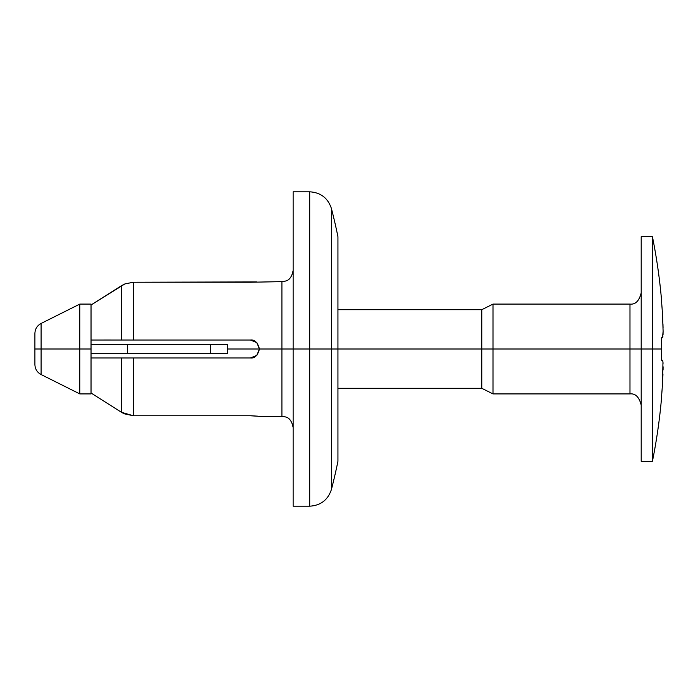 <?xml version="1.0" encoding="UTF-8"?>
<svg xmlns="http://www.w3.org/2000/svg" width="698" height="698" viewBox="0 0 698 698"><rect width="100%" height="100%" fill="white"/><g stroke="black" fill="none" stroke-linecap="round" stroke-linejoin="round"><path stroke-width="1.05" d="M259.455 416.366L281.913 416.366L281.913 349L293.143 349L293.143 191.81L293.143 506.19L293.143 349L309.711 349L309.711 191.81L309.711 506.19L309.711 349L337.937 349L337.937 461.282A561.393 561.393 0 0 1 331.454 489.35A561.393 561.393 0 0 0 337.937 461.282L337.937 349L331.454 349L331.454 489.35L331.454 208.65A561.393 561.393 0 0 1 337.937 236.718A561.393 561.393 0 0 0 331.454 208.65L331.454 349L259.455 349L256.829 355.352L250.477 357.978L133.405 357.978L133.405 415.764L250.477 415.764L259.063 416.313M337.937 349L337.937 236.718L337.937 349L481.768 349L481.768 388.297L481.768 349L337.937 349M121.504 340.022L121.504 285.683L124.942 283.903L91.037 305L121.504 285.683L91.037 305L91.037 340.022L250.477 340.022L256.829 342.648L259.455 349C257.719 342.5 254.718 339.507 250.477 340.022C254.718 339.507 257.719 342.5 259.455 349L281.913 349L281.913 416.366L281.913 281.634L281.913 349L281.913 281.634L250.477 282.236L133.405 282.236L124.942 283.903L121.504 285.683L121.504 340.022L250.477 340.022L256.829 342.648L259.455 349C257.719 355.5 254.718 358.493 250.477 357.978L91.037 357.978L91.037 393L121.504 412.317L91.037 393L121.504 412.317L133.405 415.764L121.504 412.317L121.504 357.978L121.504 412.317L124.227 413.783L133.405 415.764L133.405 357.978L91.037 357.978L91.037 393M258.024 416.191L251.489 415.772M250.477 415.764L133.405 415.764M256.829 281.931L133.405 282.236L133.405 340.022L133.405 282.236L124.942 283.903M91.037 305L91.037 340.022M103.243 340.022L110.581 340.013M259.455 349L227.548 349L259.455 349L256.777 355.404M130.186 357.978L121.539 357.987M121.539 340.013L130.186 340.022M641.2 236.718L641.2 349L641.2 236.718L652.429 236.718A567.003 567.003 0 0 1 661.695 301.841A567.003 567.003 0 0 0 652.429 236.718L652.429 349L492.997 349L492.997 393.908L492.997 349L481.768 349L481.768 309.703L481.768 349L492.997 349L492.997 304.092L492.997 349L629.98 349L629.98 304.092L629.98 393.908L629.98 349L641.2 349L641.2 461.282L641.2 349L652.429 349L652.429 461.282L652.429 349L661.695 349L652.429 349L652.429 236.718L652.429 295.149M662.96 336.052L662.55 337.771L663.1 331.201L662.55 315.313A566.898 566.898 0 0 0 661.582 301.841A566.898 566.898 0 0 1 662.542 315.252L662.655 317.215M662.952 323.785L663.065 327.999M663.1 331.166L663.039 334.621M337.937 388.297L481.768 388.297L492.997 393.908L629.98 393.908L629.98 304.092C635.433 304.694 639.176 300.951 641.2 292.863M91.037 393.908L91.037 349L79.808 349L79.808 393.908L79.808 349L41.103 349L41.103 374.556L41.103 349L34.9 349L34.9 364.513L34.9 333.487L34.9 349L41.103 349L41.103 323.444L41.103 349L79.808 349L79.808 304.092L79.808 349L91.037 349L91.037 393.908L79.808 393.908L41.103 374.556C37.151 372.374 35.083 369.033 34.9 364.513M652.429 382.617L652.429 461.282A567.003 567.003 0 0 0 661.695 396.159L661.582 396.159A566.898 566.898 0 0 0 662.55 382.687L662.96 361.939L662.55 360.229L661.582 360.229A565.04 565.04 0 0 0 661.582 337.771L662.55 337.771L661.582 337.771A565.04 565.04 0 0 1 661.582 360.229L662.55 360.229M662.55 382.6L662.55 382.687A566.898 566.898 0 0 1 661.582 396.159L661.695 396.159A567.003 567.003 0 0 1 652.429 461.282L641.2 461.282M662.952 361.896L663.048 363.405M663.1 366.773L663.065 370.019M662.96 374.023L662.847 376.78M91.037 304.092L91.037 349L91.037 304.092L79.808 304.092L41.103 323.444C37.151 325.626 35.083 328.967 34.9 333.487M662.542 315.252A566.898 566.898 0 0 0 661.582 301.841L661.582 301.841A566.898 566.898 0 0 1 662.55 315.313L662.55 315.383M662.55 382.687A566.898 566.898 0 0 1 661.582 396.159A566.898 566.898 0 0 0 662.515 383.141M127.612 344.507L91.037 344.507L127.612 344.507L127.612 353.493L127.612 344.507L210.334 344.507L210.334 353.493L210.334 344.507L127.612 344.507M91.037 353.493L227.548 353.493L227.548 344.507L210.334 344.507L227.548 344.507L227.548 353.493L91.037 353.493M281.913 281.634C285.456 281.032 290.935 281.626 293.143 270.405M331.454 489.35C328.008 499.873 320.757 505.492 309.711 506.19L293.143 506.19M331.454 208.65C328.008 198.127 320.757 192.508 309.711 191.81L293.143 191.81M281.913 416.366C285.456 416.968 290.935 416.374 293.143 427.595M629.98 304.092L492.997 304.092L481.768 309.703L337.937 309.703M629.98 393.908C635.433 393.306 639.176 397.049 641.2 405.137"/></g></svg>
